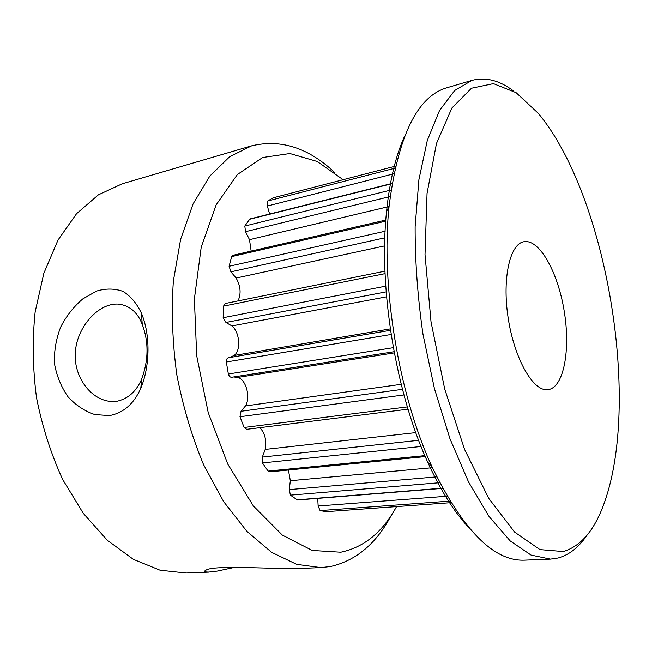 <?xml version="1.0" encoding="UTF-8"?>
<svg xmlns="http://www.w3.org/2000/svg" width="652" height="652" viewBox="0 0 652 652"><rect width="100%" height="100%" fill="white"/><g stroke="black" fill="none" stroke-linecap="round" stroke-linejoin="round"><path stroke-width="0.98" d="M513.752 91.158C499.628 80.392 485.658 76.814 471.861 80.432L454.721 90.481L439.554 110.473L427.304 140.441L418.91 179.691L415.128 226.733C415.039 261.273 417.663 297.116 422.985 334.256L434.395 388.462L449.937 438.641L468.568 481.999L489.082 516.506L510.263 540.973L531.038 555.064L550.492 559.106L558.104 557.99C569.123 554.933 578.666 547.452 586.743 535.536M563.23 551.527L539.986 549.595L514.558 532.04L488.698 498.299L464.623 449.521L444.697 388.983L431.029 321.884L425.022 254.598L427.052 193.424L436.473 143.505L451.877 108.045L471.477 88.248L493.434 83.643L516.123 92.69L538.234 113.285C607.517 196.342 641.935 405.894 602.864 506.743C593.361 531.592 580.15 546.515 563.23 551.527M550.492 559.106L524.558 560.141C493.678 561.437 462.708 530.068 431.657 466.033C398.592 394.264 380.678 285.201 389.048 206.627C397.981 136.023 417.288 96.398 446.962 87.743L471.861 80.432M545.895 389.709L548.104 389.651C563.841 387.581 570.687 349.814 564.192 311.061C557.957 272.267 539.383 238.665 523.809 241.737C509.994 244.003 502.146 277.972 508.038 317.174C513.776 356.383 531.584 389.122 545.895 389.709M404.59 136.219C395.731 155.689 389.725 180.751 386.563 211.395C378.396 287.556 395.674 392.757 427.777 462.309C440.581 490.328 454.289 512.146 468.91 527.761M295.014 568.585C264.174 568.617 212.128 565.064 205.828 570.272C203.514 571.462 204.532 572.048 208.893 572.04L217.238 571.071L235.127 567.24M334.989 172.813C308.665 147.841 280.882 138.852 251.623 145.844L229.708 156.676L209.814 176.081L193.082 203.889L180.612 239.341L173.359 281.061C171.305 311.363 172.446 342.577 176.79 374.696C182.951 406.514 191.851 436.457 203.497 464.509L223.709 501.714L246.863 531.315L271.615 552.309L296.668 564.33L320.898 567.582L330.515 566.49C356.073 560.638 376.318 543.597 391.257 515.357M208.901 572.097L186.203 573.018L160.033 570.182L133.318 559.302L107.287 540.223L83.277 513.32L62.682 479.505C51.003 454.004 42.282 426.742 36.52 397.736C32.698 368.404 32.241 339.798 35.151 311.892L43.847 273.269L57.987 240.091L76.553 213.693L98.379 194.842L122.266 183.782L251.623 145.844M109.52 415.577C123.358 413.018 133.766 403.971 140.75 388.429C150.156 365.845 150.449 334.566 141.411 313.188C136.724 303.319 130.604 296.065 123.057 291.436C114.728 288.412 105.877 288.298 96.512 291.102L82.714 298.966C73.766 306.611 66.455 315.886 60.783 326.799C56.056 338.95 53.953 351.249 54.475 363.686C56.683 375.943 61.223 387.019 68.11 396.929C75.901 405.348 84.817 411.233 94.866 414.59L109.52 415.577M116.749 401.314L113.04 401.583C90.775 401.363 73.415 376.123 75.33 352.487C76.618 327.94 97.653 303.147 117.971 304.06C129.357 305.266 137.45 312.055 142.25 324.403C148.786 341.876 148.591 360.091 141.68 379.048C136.358 391.445 128.045 398.861 116.749 401.314M396.546 506.588C382.61 532.13 364.02 547.338 340.768 552.203L312.218 550.435L282.324 535.08L253.318 505.887L227.768 464.094L208.208 412.61L196.7 355.829L194.369 298.991L201.199 247.255L216.13 204.867L237.336 174.565L262.642 157.515L289.904 153.53L317.231 161.484L343.107 179.707M317.728 498.381L318.135 505.985L320.083 510.581L326.277 511.657L450.907 502.668M288.412 470.019L290.336 480.72L289.26 489.611L290.417 495.137L297.467 500.002L442.659 488.372M259.887 427.679C264.981 433.27 266.75 440.516 265.201 449.415L262.332 457.076L262.446 462.936L268.062 471.094L269.732 471.852L425.267 456.604M233.587 376.97L237.752 377.418C245.991 379.26 250.865 397.361 245.47 405.943L241.02 411.29L239.969 416.726L244.109 427.484L246.676 429.326L408.054 409.195M228.396 357.761L390.491 330.303L228.396 357.761C226.953 358.184 226.26 359.602 226.317 362.007L228.355 374.003C229.08 376.237 230.172 377.329 231.647 377.272L394.077 351.721L231.647 377.272M384.973 271.15L225.372 303.473L223.514 306.13L223.163 317.72L225.942 322.463L231.9 325.935C239.797 332.121 241.175 350.866 234.027 355.495L229.488 357.573M385.813 220.058L233.057 255.282L231.68 256.603L229.088 266.269L230.906 271.827L236.13 278.045C240.669 286.228 241.289 293.856 237.996 300.914M392.08 183.416L249.887 218.958L244.802 226.048L245.535 231.672L249.488 239.675L251.15 251.11M395.479 166.138L273.147 197.825L267.67 201.02L267.353 206.04L269.602 214.027M296.709 499.864L442.545 488.161M449.945 501.103L320.083 510.581M268.062 471.094L424.851 455.642M439.676 482.708L290.417 495.137M244.109 427.484L407.361 406.905M421.062 446.481L262.446 462.936M228.355 374.003L393.335 347.671M403.955 394.941L239.969 416.726M223.163 317.72L385.756 286.147M391.127 334.476L226.317 362.007M229.088 266.269L385.128 231.232M385.071 273.628L223.514 306.13M244.802 226.048L391.053 190.001M385.731 221.167L231.68 256.603M267.67 201.02L395.022 168.167M392.031 183.677L249.178 219.374M447.052 496.221L318.135 505.985M432.415 467.696L290.336 480.72M436.734 476.848L289.26 489.611M415.805 432.618L265.201 449.415M418.657 440.32L262.332 457.076M401.184 384.321L245.47 405.943M402.463 389.334L241.02 411.29M394.297 352.895L237.752 377.418M390.287 328.901L234.027 355.495M386.571 296.823L231.9 325.935M386.163 291.868L225.942 322.463M384.672 245.885L236.13 278.045M384.859 237.817L230.906 271.827M389.065 206.505L249.488 239.675M390.173 196.521L245.535 231.672M393.841 173.782L267.353 206.04M427.777 462.309L431.657 466.033M386.563 211.395L389.048 206.627M295.014 568.625L320.898 567.582M142.25 324.403L141.411 313.188M141.68 379.048L140.75 388.429M113.921 401.575L113 401.542"/></g></svg>
